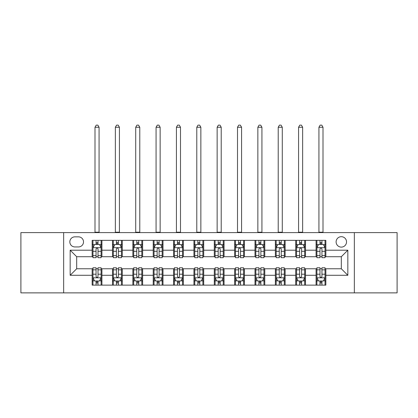 <?xml version="1.0" encoding="UTF-8"?>
<svg xmlns="http://www.w3.org/2000/svg" width="418" height="418" viewBox="0 0 418 418"><rect width="100%" height="100%" fill="white"/><g stroke="black" fill="none" stroke-linecap="round" stroke-linejoin="round"><path stroke-width="0.63" d="M341.323 236.687A5.209 5.209 0 0 0 336.109 241.897A5.209 5.209 0 0 0 341.323 247.111A5.209 5.209 0 0 0 346.532 241.897A5.209 5.209 0 0 0 341.323 236.687M354.349 292.872L397.1 292.872L397.1 232.612L354.349 232.612L354.349 292.872L63.651 292.872L63.651 232.612L20.9 232.612L20.9 292.872L63.651 292.872M74.885 246.944L78.469 246.944A5.047 5.047 0 0 0 83.516 241.897A5.047 5.047 0 0 0 78.469 236.849L74.885 236.849A5.047 5.047 0 0 0 69.837 241.897A5.047 5.047 0 0 0 74.885 246.944M354.349 232.612L63.651 232.612M92.148 275.284L70.167 275.284L70.167 250.204L92.148 250.204L92.148 256.715L76.677 256.715L76.677 268.769L92.148 268.769L92.148 285.133L325.852 285.133L325.852 268.769L341.323 268.769L341.323 256.715L325.852 256.715L325.852 250.204L347.833 250.204L347.833 275.284L325.852 275.284M325.852 250.204L325.852 240.35L92.148 240.35L92.148 250.204M316.081 240.35L316.081 256.715L316.891 256.715M319.989 256.715L321.944 256.715M325.037 256.715L325.852 256.715M316.081 256.715L304.68 256.715M295.719 240.35L295.719 256.715L296.534 256.715M299.628 256.715L301.582 256.715M295.719 256.715L284.324 256.715M275.363 240.35L275.363 256.715L276.178 256.715M279.271 256.715L281.225 256.715M275.363 256.715L263.962 256.715M255.006 240.35L255.006 256.715L255.821 256.715M258.914 256.715L260.869 256.715M255.006 256.715L243.605 256.715M234.65 240.35L234.65 256.715L235.465 256.715M238.558 256.715L240.512 256.715M234.65 256.715L223.249 256.715M214.293 240.35L214.293 256.715L215.108 256.715M218.201 256.715L220.155 256.715M214.293 256.715L202.892 256.715M193.936 240.35L193.936 256.715L194.751 256.715M197.845 256.715L199.799 256.715M193.936 256.715L182.535 256.715M173.58 240.35L173.58 256.715L174.395 256.715M177.488 256.715L179.442 256.715M173.58 256.715L162.179 256.715M153.223 240.35L153.223 256.715L154.038 256.715M157.131 256.715L159.086 256.715M153.223 256.715L141.822 256.715M132.867 240.35L132.867 256.715L133.676 256.715M136.775 256.715L138.729 256.715M132.867 256.715L121.466 256.715M112.505 240.35L112.505 256.715L113.32 256.715M116.418 256.715L118.372 256.715M112.505 256.715L101.109 256.715M92.148 256.715L92.963 256.715M96.056 256.715L98.011 256.715M92.148 268.769L92.963 268.769M96.056 268.769L98.011 268.769M101.109 268.769L101.919 268.769L101.919 285.133M113.32 268.769L101.919 268.769M116.418 268.769L118.372 268.769M121.466 268.769L122.281 268.769L122.281 285.133M133.676 268.769L122.281 268.769M136.775 268.769L138.729 268.769M141.822 268.769L142.637 268.769L142.637 285.133M154.038 268.769L142.637 268.769M157.131 268.769L159.086 268.769M162.179 268.769L162.994 268.769L162.994 285.133M174.395 268.769L162.994 268.769M177.488 268.769L179.442 268.769M182.535 268.769L183.35 268.769L183.35 285.133M194.751 268.769L183.35 268.769M197.845 268.769L199.799 268.769M202.892 268.769L203.707 268.769L203.707 285.133M215.108 268.769L203.707 268.769M218.201 268.769L220.155 268.769M223.249 268.769L224.064 268.769L224.064 285.133M235.465 268.769L224.064 268.769M238.558 268.769L240.512 268.769M243.605 268.769L244.42 268.769L244.42 285.133M255.821 268.769L244.42 268.769M258.914 268.769L260.869 268.769M263.962 268.769L264.777 268.769L264.777 285.133M276.178 268.769L264.777 268.769M279.271 268.769L281.225 268.769M284.324 268.769L285.133 268.769L285.133 285.133M296.534 268.769L285.133 268.769M299.628 268.769L301.582 268.769M304.68 268.769L305.495 268.769L305.495 285.133M316.891 268.769L305.495 268.769M319.989 268.769L321.944 268.769M325.037 268.769L325.852 268.769M101.919 240.35L101.919 256.715M92.148 244.42L92.963 244.42M96.056 244.42L98.011 244.42M101.109 244.42L101.919 244.42M92.148 281.063L92.963 281.063M96.056 281.063L98.011 281.063M101.109 281.063L101.919 281.063M112.505 268.769L112.505 285.133M122.281 240.35L122.281 256.715M112.505 244.42L113.32 244.42M116.418 244.42L118.372 244.42M121.466 244.42L122.281 244.42M112.505 281.063L113.32 281.063M116.418 281.063L118.372 281.063M121.466 281.063L122.281 281.063M132.867 268.769L132.867 285.133M132.867 281.063L133.676 281.063M136.775 281.063L138.729 281.063M141.822 281.063L142.637 281.063M142.637 240.35L142.637 256.715M132.867 244.42L133.676 244.42M136.775 244.42L138.729 244.42M141.822 244.42L142.637 244.42M153.223 268.769L153.223 285.133M153.223 281.063L154.038 281.063M157.131 281.063L159.086 281.063M162.179 281.063L162.994 281.063M162.994 240.35L162.994 256.715M153.223 244.42L154.038 244.42M157.131 244.42L159.086 244.42M162.179 244.42L162.994 244.42M173.58 268.769L173.58 285.133M173.58 281.063L174.395 281.063M177.488 281.063L179.442 281.063M182.535 281.063L183.35 281.063M183.35 240.35L183.35 256.715M173.58 244.42L174.395 244.42M177.488 244.42L179.442 244.42M182.535 244.42L183.35 244.42M193.936 268.769L193.936 285.133M193.936 281.063L194.751 281.063M197.845 281.063L199.799 281.063M202.892 281.063L203.707 281.063M203.707 240.35L203.707 256.715M193.936 244.42L194.751 244.42M197.845 244.42L199.799 244.42M202.892 244.42L203.707 244.42M214.293 268.769L214.293 285.133M214.293 281.063L215.108 281.063M218.201 281.063L220.155 281.063M223.249 281.063L224.064 281.063M224.064 240.35L224.064 256.715M214.293 244.42L215.108 244.42M218.201 244.42L220.155 244.42M223.249 244.42L224.064 244.42M234.65 268.769L234.65 285.133M234.65 281.063L235.465 281.063M238.558 281.063L240.512 281.063M243.605 281.063L244.42 281.063M244.42 240.35L244.42 256.715M234.65 244.42L235.465 244.42M238.558 244.42L240.512 244.42M243.605 244.42L244.42 244.42M255.006 268.769L255.006 285.133M255.006 281.063L255.821 281.063M258.914 281.063L260.869 281.063M263.962 281.063L264.777 281.063M264.777 240.35L264.777 256.715M255.006 244.42L255.821 244.42M258.914 244.42L260.869 244.42M263.962 244.42L264.777 244.42M275.363 268.769L275.363 285.133M275.363 281.063L276.178 281.063M279.271 281.063L281.225 281.063M284.324 281.063L285.133 281.063M285.133 240.35L285.133 256.715M275.363 244.42L276.178 244.42M279.271 244.42L281.225 244.42M284.324 244.42L285.133 244.42M295.719 268.769L295.719 285.133M295.719 281.063L296.534 281.063M299.628 281.063L301.582 281.063M304.68 281.063L305.495 281.063M305.495 240.35L305.495 256.715M295.719 244.42L296.534 244.42M299.628 244.42L301.582 244.42M304.68 244.42L305.495 244.42M316.081 268.769L316.081 285.133M316.081 281.063L316.891 281.063M319.989 281.063L321.944 281.063M325.037 281.063L325.852 281.063M316.081 244.42L316.891 244.42M319.989 244.42L321.944 244.42M325.037 244.42L325.852 244.42M76.677 256.715L70.167 250.204M76.677 268.769L70.167 275.284M347.833 250.204L341.323 256.715M347.833 275.284L341.323 268.769M98.011 242.466L96.056 242.466M101.109 255.654L98.011 255.654L98.011 257.692L101.109 257.692L101.109 247.759L99.479 244.504L94.593 244.504L92.963 247.759L92.963 257.692L96.056 257.692L96.056 255.654L92.963 255.654M92.963 247.759L92.963 240.35M101.109 247.759L101.109 240.35M96.056 244.504L96.056 240.35M98.011 240.35L98.011 244.504M98.011 255.654L98.011 248.982C97.363 247.728 96.71 247.728 96.056 248.982L96.056 255.654M95.001 232.612L95.001 127.244L99.071 127.244L97.849 125.128L96.224 125.128L95.001 127.244M99.071 232.612L99.071 127.244M96.056 283.017L98.011 283.017M92.963 269.835L96.056 269.835L96.056 267.792L92.963 267.792L92.963 277.724L94.593 280.985L99.479 280.985L101.109 277.724L101.109 267.792L98.011 267.792L98.011 269.835L101.109 269.835M101.109 277.724L101.109 285.133M92.963 277.724L92.963 285.133M98.011 280.985L98.011 285.133M96.056 285.133L96.056 280.985M96.056 269.835L96.056 276.502C96.71 277.761 97.363 277.761 98.011 276.502L98.011 269.835M118.372 242.466L116.418 242.466M121.466 255.654L118.372 255.654L118.372 257.692L121.466 257.692L121.466 247.759L119.835 244.504L114.95 244.504L113.32 247.759L113.32 257.692L116.418 257.692L116.418 255.654L113.32 255.654M113.32 247.759L113.32 240.35M121.466 247.759L121.466 240.35M116.418 244.504L116.418 240.35M118.372 240.35L118.372 244.504M118.372 255.654L118.372 248.982C117.719 247.728 117.066 247.728 116.418 248.982L116.418 255.654M115.358 232.612L115.358 127.244L119.428 127.244L118.205 125.128L116.58 125.128L115.358 127.244M119.428 232.612L119.428 127.244M138.729 242.466L136.775 242.466M141.822 255.654L138.729 255.654L138.729 257.692L141.822 257.692L141.822 247.759L140.192 244.504L135.307 244.504L133.676 247.759L133.676 257.692L136.775 257.692L136.775 255.654L133.676 255.654M133.676 247.759L133.676 240.35M141.822 247.759L141.822 240.35M136.775 244.504L136.775 240.35M138.729 240.35L138.729 244.504M138.729 255.654L138.729 248.982C138.076 247.728 137.423 247.728 136.775 248.982L136.775 255.654M135.714 232.612L135.714 127.244L139.784 127.244L138.562 125.128L136.937 125.128L135.714 127.244M139.784 232.612L139.784 127.244M159.086 242.466L157.131 242.466M162.179 255.654L159.086 255.654L159.086 257.692L162.179 257.692L162.179 247.759L160.549 244.504L155.663 244.504L154.038 247.759L154.038 257.692L157.131 257.692L157.131 255.654L154.038 255.654M154.038 247.759L154.038 240.35M162.179 247.759L162.179 240.35M157.131 244.504L157.131 240.35M159.086 240.35L159.086 244.504M159.086 255.654L159.086 248.982C158.432 247.728 157.785 247.728 157.131 248.982L157.131 255.654M156.071 232.612L156.071 127.244L160.141 127.244L158.924 125.128L157.293 125.128L156.071 127.244M160.141 232.612L160.141 127.244M116.418 283.017L118.372 283.017M113.32 269.835L116.418 269.835L116.418 267.792L113.32 267.792L113.32 277.724L114.95 280.985L119.835 280.985L121.466 277.724L121.466 267.792L118.372 267.792L118.372 269.835L121.466 269.835M121.466 277.724L121.466 285.133M113.32 277.724L113.32 285.133M118.372 280.985L118.372 285.133M116.418 285.133L116.418 280.985M116.418 269.835L116.418 276.502C117.066 277.761 117.719 277.761 118.372 276.502L118.372 269.835M136.775 283.017L138.729 283.017M133.676 269.835L136.775 269.835L136.775 267.792L133.676 267.792L133.676 277.724L135.307 280.985L140.192 280.985L141.822 277.724L141.822 267.792L138.729 267.792L138.729 269.835L141.822 269.835M141.822 277.724L141.822 285.133M133.676 277.724L133.676 285.133M138.729 280.985L138.729 285.133M136.775 285.133L136.775 280.985M136.775 269.835L136.775 276.502C137.423 277.761 138.076 277.761 138.729 276.502L138.729 269.835M157.131 283.017L159.086 283.017M154.038 269.835L157.131 269.835L157.131 267.792L154.038 267.792L154.038 277.724L155.663 280.985L160.549 280.985L162.179 277.724L162.179 267.792L159.086 267.792L159.086 269.835L162.179 269.835M162.179 277.724L162.179 285.133M154.038 277.724L154.038 285.133M159.086 280.985L159.086 285.133M157.131 285.133L157.131 280.985M157.131 269.835L157.131 276.502C157.779 277.761 158.432 277.761 159.086 276.502L159.086 269.835M179.442 242.466L177.488 242.466M182.535 255.654L179.442 255.654L179.442 257.692L182.535 257.692L182.535 247.759L180.905 244.504L176.02 244.504L174.395 247.759L174.395 257.692L177.488 257.692L177.488 255.654L174.395 255.654M174.395 247.759L174.395 240.35M182.535 247.759L182.535 240.35M177.488 244.504L177.488 240.35M179.442 240.35L179.442 244.504M179.442 255.654L179.442 248.982C178.789 247.728 178.141 247.728 177.488 248.982L177.488 255.654M176.427 232.612L176.427 127.244L180.498 127.244L179.28 125.128L177.65 125.128L176.427 127.244M180.498 232.612L180.498 127.244M177.488 283.017L179.442 283.017M174.395 269.835L177.488 269.835L177.488 267.792L174.395 267.792L174.395 277.724L176.02 280.985L180.905 280.985L182.535 277.724L182.535 267.792L179.442 267.792L179.442 269.835L182.535 269.835M182.535 277.724L182.535 285.133M174.395 277.724L174.395 285.133M179.442 280.985L179.442 285.133M177.488 285.133L177.488 280.985M177.488 269.835L177.488 276.502C178.136 277.761 178.789 277.761 179.442 276.502L179.442 269.835M199.799 242.466L197.845 242.466M202.892 255.654L199.799 255.654L199.799 257.692L202.892 257.692L202.892 247.759L201.262 244.504L196.376 244.504L194.751 247.759L194.751 257.692L197.845 257.692L197.845 255.654L194.751 255.654M194.751 247.759L194.751 240.35M202.892 247.759L202.892 240.35M197.845 244.504L197.845 240.35M199.799 240.35L199.799 244.504M199.799 255.654L199.799 248.982C199.146 247.728 198.498 247.728 197.845 248.982L197.845 255.654M196.784 232.612L196.784 127.244L200.859 127.244L199.637 125.128L198.007 125.128L196.784 127.244M200.859 232.612L200.859 127.244M220.155 242.466L218.201 242.466M223.249 255.654L220.155 255.654L220.155 257.692L223.249 257.692L223.249 247.759L221.624 244.504L216.738 244.504L215.108 247.759L215.108 257.692L218.201 257.692L218.201 255.654L215.108 255.654M215.108 247.759L215.108 240.35M223.249 247.759L223.249 240.35M218.201 244.504L218.201 240.35M220.155 240.35L220.155 244.504M220.155 255.654L220.155 248.982C219.507 247.728 218.854 247.728 218.201 248.982L218.201 255.654M217.141 232.612L217.141 127.244L221.216 127.244L219.993 125.128L218.363 125.128L217.141 127.244M221.216 232.612L221.216 127.244M240.512 242.466L238.558 242.466M243.605 255.654L240.512 255.654L240.512 257.692L243.605 257.692L243.605 247.759L241.98 244.504L237.095 244.504L235.465 247.759L235.465 257.692L238.558 257.692L238.558 255.654L235.465 255.654M235.465 247.759L235.465 240.35M243.605 247.759L243.605 240.35M238.558 244.504L238.558 240.35M240.512 240.35L240.512 244.504M240.512 255.654L240.512 248.982C239.864 247.728 239.211 247.728 238.558 248.982L238.558 255.654M237.502 232.612L237.502 127.244L241.573 127.244L240.35 125.128L238.72 125.128L237.502 127.244M241.573 232.612L241.573 127.244M260.869 242.466L258.914 242.466M263.962 255.654L260.869 255.654L260.869 257.692L263.962 257.692L263.962 247.759L262.337 244.504L257.451 244.504L255.821 247.759L255.821 257.692L258.914 257.692L258.914 255.654L255.821 255.654M255.821 247.759L255.821 240.35M263.962 247.759L263.962 240.35M258.914 244.504L258.914 240.35M260.869 240.35L260.869 244.504M260.869 255.654L260.869 248.982C260.221 247.728 259.568 247.728 258.914 248.982L258.914 255.654M257.859 232.612L257.859 127.244L261.929 127.244L260.707 125.128L259.076 125.128L257.859 127.244M261.929 232.612L261.929 127.244M281.225 242.466L279.271 242.466M284.324 255.654L281.225 255.654L281.225 257.692L284.324 257.692L284.324 247.759L282.693 244.504L277.808 244.504L276.178 247.759L276.178 257.692L279.271 257.692L279.271 255.654L276.178 255.654M276.178 247.759L276.178 240.35M284.324 247.759L284.324 240.35M279.271 244.504L279.271 240.35M281.225 240.35L281.225 244.504M281.225 255.654L281.225 248.982C280.577 247.728 279.924 247.728 279.271 248.982L279.271 255.654M278.216 232.612L278.216 127.244L282.286 127.244L281.063 125.128L279.438 125.128L278.216 127.244M282.286 232.612L282.286 127.244M197.845 283.017L199.799 283.017M194.751 269.835L197.845 269.835L197.845 267.792L194.751 267.792L194.751 277.724L196.376 280.985L201.262 280.985L202.892 277.724L202.892 267.792L199.799 267.792L199.799 269.835L202.892 269.835M202.892 277.724L202.892 285.133M194.751 277.724L194.751 285.133M199.799 280.985L199.799 285.133M197.845 285.133L197.845 280.985M197.845 269.835L197.845 276.502C198.493 277.761 199.146 277.761 199.799 276.502L199.799 269.835M218.201 283.017L220.155 283.017M215.108 269.835L218.201 269.835L218.201 267.792L215.108 267.792L215.108 277.724L216.738 280.985L221.624 280.985L223.249 277.724L223.249 267.792L220.155 267.792L220.155 269.835L223.249 269.835M223.249 277.724L223.249 285.133M215.108 277.724L215.108 285.133M220.155 280.985L220.155 285.133M218.201 285.133L218.201 280.985M218.201 269.835L218.201 276.502C218.854 277.761 219.502 277.761 220.155 276.502L220.155 269.835M238.558 283.017L240.512 283.017M235.465 269.835L238.558 269.835L238.558 267.792L235.465 267.792L235.465 277.724L237.095 280.985L241.98 280.985L243.605 277.724L243.605 267.792L240.512 267.792L240.512 269.835L243.605 269.835M243.605 277.724L243.605 285.133M235.465 277.724L235.465 285.133M240.512 280.985L240.512 285.133M238.558 285.133L238.558 280.985M238.558 269.835L238.558 276.502C239.211 277.761 239.859 277.761 240.512 276.502L240.512 269.835M258.914 283.017L260.869 283.017M255.821 269.835L258.914 269.835L258.914 267.792L255.821 267.792L255.821 277.724L257.451 280.985L262.337 280.985L263.962 277.724L263.962 267.792L260.869 267.792L260.869 269.835L263.962 269.835M263.962 277.724L263.962 285.133M255.821 277.724L255.821 285.133M260.869 280.985L260.869 285.133M258.914 285.133L258.914 280.985M258.914 269.835L258.914 276.502C259.568 277.761 260.215 277.761 260.869 276.502L260.869 269.835M279.271 283.017L281.225 283.017M276.178 269.835L279.271 269.835L279.271 267.792L276.178 267.792L276.178 277.724L277.808 280.985L282.693 280.985L284.324 277.724L284.324 267.792L281.225 267.792L281.225 269.835L284.324 269.835M284.324 277.724L284.324 285.133M276.178 277.724L276.178 285.133M281.225 280.985L281.225 285.133M279.271 285.133L279.271 280.985M279.271 269.835L279.271 276.502C279.924 277.761 280.577 277.761 281.225 276.502L281.225 269.835M301.582 242.466L299.628 242.466M304.68 255.654L301.582 255.654L301.582 257.692L304.68 257.692L304.68 247.759L303.05 244.504L298.165 244.504L296.534 247.759L296.534 257.692L299.628 257.692L299.628 255.654L296.534 255.654M296.534 247.759L296.534 240.35M304.68 247.759L304.68 240.35M299.628 244.504L299.628 240.35M301.582 240.35L301.582 244.504M301.582 255.654L301.582 248.982C300.934 247.728 300.281 247.728 299.628 248.982L299.628 255.654M298.572 232.612L298.572 127.244L302.642 127.244L301.42 125.128L299.795 125.128L298.572 127.244M302.642 232.612L302.642 127.244M299.628 283.017L301.582 283.017M296.534 269.835L299.628 269.835L299.628 267.792L296.534 267.792L296.534 277.724L298.165 280.985L303.05 280.985L304.68 277.724L304.68 267.792L301.582 267.792L301.582 269.835L304.68 269.835M304.68 277.724L304.68 285.133M296.534 277.724L296.534 285.133M301.582 280.985L301.582 285.133M299.628 285.133L299.628 280.985M299.628 269.835L299.628 276.502C300.281 277.761 300.934 277.761 301.582 276.502L301.582 269.835M321.944 242.466L319.989 242.466M325.037 255.654L321.944 255.654L321.944 257.692L325.037 257.692L325.037 247.759L323.407 244.504L318.521 244.504L316.891 247.759L316.891 257.692L319.989 257.692L319.989 255.654L316.891 255.654M316.891 247.759L316.891 240.35M325.037 247.759L325.037 240.35M319.989 244.504L319.989 240.35M321.944 240.35L321.944 244.504M321.944 255.654L321.944 248.982C321.29 247.728 320.637 247.728 319.989 248.982L319.989 255.654M318.929 232.612L318.929 127.244L322.999 127.244L321.776 125.128L320.151 125.128L318.929 127.244M322.999 232.612L322.999 127.244M319.989 283.017L321.944 283.017M316.891 269.835L319.989 269.835L319.989 267.792L316.891 267.792L316.891 277.724L318.521 280.985L323.407 280.985L325.037 277.724L325.037 267.792L321.944 267.792L321.944 269.835L325.037 269.835M325.037 277.724L325.037 285.133M316.891 277.724L316.891 285.133M321.944 280.985L321.944 285.133M319.989 285.133L319.989 280.985M319.989 269.835L319.989 276.502C320.637 277.761 321.29 277.761 321.944 276.502L321.944 269.835M112.505 275.284L101.919 275.284M112.505 250.204L101.919 250.204M132.867 250.204L122.281 250.204M132.867 275.284L122.281 275.284M153.223 250.204L142.637 250.204M153.223 275.284L142.637 275.284M173.58 250.204L162.994 250.204M173.58 275.284L162.994 275.284M193.936 250.204L183.35 250.204M193.936 275.284L183.35 275.284M214.293 250.204L203.707 250.204M214.293 275.284L203.707 275.284M234.65 250.204L224.064 250.204M234.65 275.284L224.064 275.284M255.006 250.204L244.42 250.204M255.006 275.284L244.42 275.284M275.363 250.204L264.777 250.204M275.363 275.284L264.777 275.284M295.719 250.204L285.133 250.204M295.719 275.284L285.133 275.284M316.081 250.204L305.495 250.204M316.081 275.284L305.495 275.284M101.067 247.681L93.005 247.681M92.963 244.697L94.494 244.697M99.578 244.697L101.109 244.697M96.056 251.286L92.963 251.286M101.109 251.286L98.011 251.286M98.011 243.506L96.056 243.506M95.001 232.209L99.071 232.209M93.005 277.808L101.067 277.808M101.109 280.786L99.578 280.786M94.494 280.786L92.963 280.786M98.011 274.198L101.109 274.198M92.963 274.198L96.056 274.198M96.056 281.983L98.011 281.983M121.424 247.681L113.362 247.681M113.32 244.697L114.851 244.697M119.935 244.697L121.466 244.697M116.418 251.286L113.32 251.286M121.466 251.286L118.372 251.286M118.372 243.506L116.418 243.506M115.358 232.209L119.428 232.209M141.78 247.681L133.718 247.681M133.676 244.697L135.207 244.697M140.291 244.697L141.822 244.697M136.775 251.286L133.676 251.286M141.822 251.286L138.729 251.286M138.729 243.506L136.775 243.506M135.714 232.209L139.784 232.209M162.137 247.681L154.075 247.681M154.038 244.697L155.569 244.697M160.648 244.697L162.179 244.697M157.131 251.286L154.038 251.286M162.179 251.286L159.086 251.286M159.086 243.506L157.131 243.506M156.071 232.209L160.141 232.209M113.362 277.808L121.424 277.808M121.466 280.786L119.935 280.786M114.851 280.786L113.32 280.786M118.372 274.198L121.466 274.198M113.32 274.198L116.418 274.198M116.418 281.983L118.372 281.983M133.718 277.808L141.78 277.808M141.822 280.786L140.291 280.786M135.207 280.786L133.676 280.786M138.729 274.198L141.822 274.198M133.676 274.198L136.775 274.198M136.775 281.983L138.729 281.983M154.075 277.808L162.137 277.808M162.179 280.786L160.648 280.786M155.569 280.786L154.038 280.786M159.086 274.198L162.179 274.198M154.038 274.198L157.131 274.198M157.131 281.983L159.086 281.983M182.494 247.681L174.431 247.681M174.395 244.697L175.926 244.697M181.004 244.697L182.535 244.697M177.488 251.286L174.395 251.286M182.535 251.286L179.442 251.286M179.442 243.506L177.488 243.506M176.427 232.209L180.498 232.209M174.431 277.808L182.494 277.808M182.535 280.786L181.004 280.786M175.926 280.786L174.395 280.786M179.442 274.198L182.535 274.198M174.395 274.198L177.488 274.198M177.488 281.983L179.442 281.983M202.85 247.681L194.793 247.681M194.751 244.697L196.282 244.697M201.361 244.697L202.892 244.697M197.845 251.286L194.751 251.286M202.892 251.286L199.799 251.286M199.799 243.506L197.845 243.506M196.784 232.209L200.859 232.209M223.207 247.681L215.15 247.681M215.108 244.697L216.639 244.697M221.718 244.697L223.249 244.697M218.201 251.286L215.108 251.286M223.249 251.286L220.155 251.286M220.155 243.506L218.201 243.506M217.141 232.209L221.216 232.209M243.569 247.681L235.506 247.681M235.465 244.697L236.996 244.697M242.074 244.697L243.605 244.697M238.558 251.286L235.465 251.286M243.605 251.286L240.512 251.286M240.512 243.506L238.558 243.506M237.502 232.209L241.573 232.209M263.925 247.681L255.863 247.681M255.821 244.697L257.352 244.697M262.431 244.697L263.962 244.697M258.914 251.286L255.821 251.286M263.962 251.286L260.869 251.286M260.869 243.506L258.914 243.506M257.859 232.209L261.929 232.209M284.282 247.681L276.22 247.681M276.178 244.697L277.709 244.697M282.793 244.697L284.324 244.697M279.271 251.286L276.178 251.286M284.324 251.286L281.225 251.286M281.225 243.506L279.271 243.506M278.216 232.209L282.286 232.209M194.793 277.808L202.85 277.808M202.892 280.786L201.361 280.786M196.282 280.786L194.751 280.786M199.799 274.198L202.892 274.198M194.751 274.198L197.845 274.198M197.845 281.983L199.799 281.983M215.15 277.808L223.207 277.808M223.249 280.786L221.718 280.786M216.639 280.786L215.108 280.786M220.155 274.198L223.249 274.198M215.108 274.198L218.201 274.198M218.201 281.983L220.155 281.983M235.506 277.808L243.569 277.808M243.605 280.786L242.074 280.786M236.996 280.786L235.465 280.786M240.512 274.198L243.605 274.198M235.465 274.198L238.558 274.198M238.558 281.983L240.512 281.983M255.863 277.808L263.925 277.808M263.962 280.786L262.431 280.786M257.352 280.786L255.821 280.786M260.869 274.198L263.962 274.198M255.821 274.198L258.914 274.198M258.914 281.983L260.869 281.983M276.22 277.808L284.282 277.808M284.324 280.786L282.793 280.786M277.709 280.786L276.178 280.786M281.225 274.198L284.324 274.198M276.178 274.198L279.271 274.198M279.271 281.983L281.225 281.983M304.638 247.681L296.576 247.681M296.534 244.697L298.065 244.697M303.149 244.697L304.68 244.697M299.628 251.286L296.534 251.286M304.68 251.286L301.582 251.286M301.582 243.506L299.628 243.506M298.572 232.209L302.642 232.209M296.576 277.808L304.638 277.808M304.68 280.786L303.149 280.786M298.065 280.786L296.534 280.786M301.582 274.198L304.68 274.198M296.534 274.198L299.628 274.198M299.628 281.983L301.582 281.983M324.995 247.681L316.933 247.681M316.891 244.697L318.422 244.697M323.506 244.697L325.037 244.697M319.989 251.286L316.891 251.286M325.037 251.286L321.944 251.286M321.944 243.506L319.989 243.506M318.929 232.209L322.999 232.209M316.933 277.808L324.995 277.808M325.037 280.786L323.506 280.786M318.422 280.786L316.891 280.786M321.944 274.198L325.037 274.198M316.891 274.198L319.989 274.198M319.989 281.983L321.944 281.983"/></g></svg>
